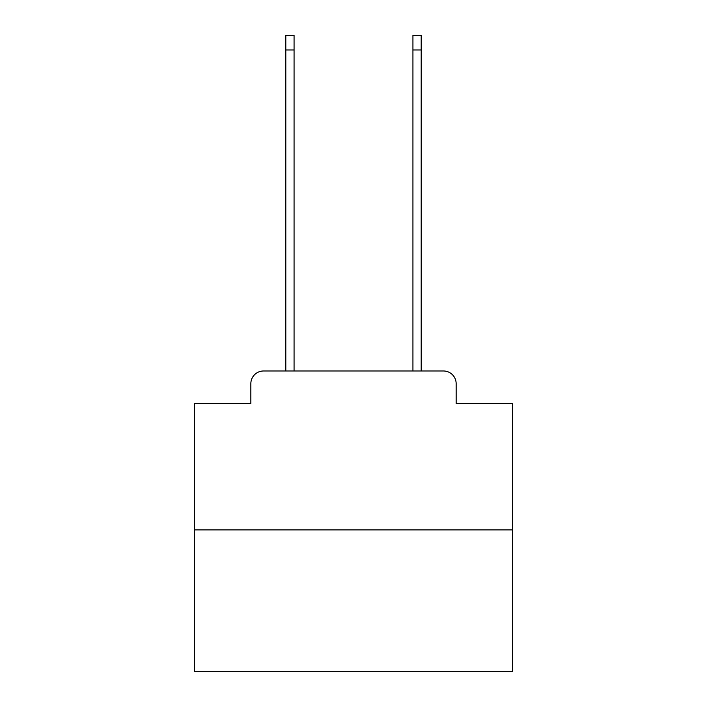 <?xml version="1.0" encoding="UTF-8"?>
<svg xmlns="http://www.w3.org/2000/svg" width="707" height="707" viewBox="0 0 707 707"><rect width="100%" height="100%" fill="white"/><g stroke="black" fill="none" stroke-linecap="round" stroke-linejoin="round"><path stroke-width="1.06" d="M250.844 383.698L250.844 403.397L250.844 383.698A12.717 12.717 0 0 1 263.552 370.981L285.805 370.981L285.805 35.35L294.068 35.35L294.068 370.981L303.922 370.981M512.416 529.897L194.584 529.897L194.584 671.65L512.416 671.65L512.416 403.397L456.156 403.397L456.156 383.698A12.717 12.717 0 0 0 443.448 370.981L263.552 370.981M194.584 529.897L194.584 403.397L250.844 403.397M403.078 370.981L412.932 370.981L412.932 35.35L421.195 35.35L421.195 370.981L443.448 370.981M456.156 403.397L456.156 383.698M285.805 49.967L294.068 49.967M421.195 49.967L412.932 49.967"/></g></svg>
